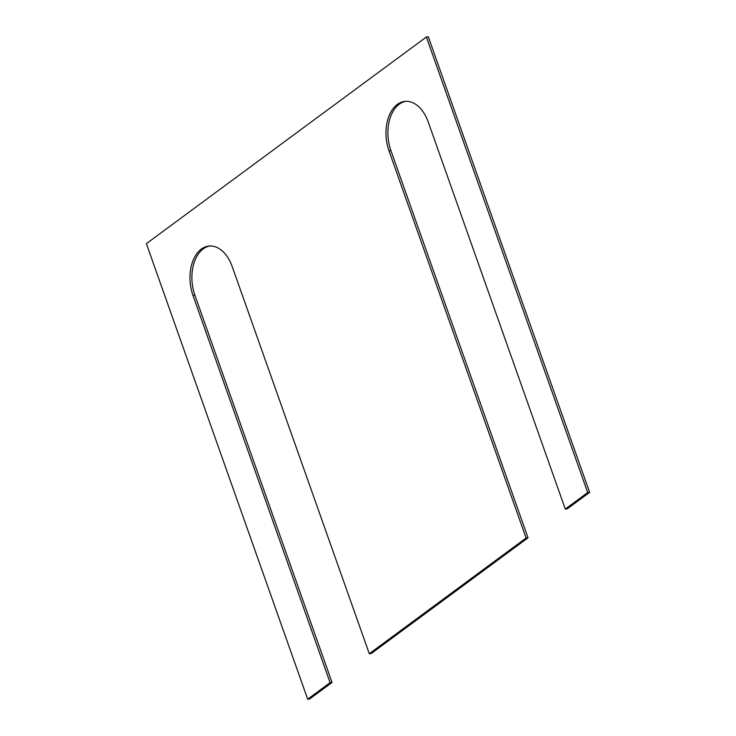 <?xml version="1.0" encoding="UTF-8"?>
<svg xmlns="http://www.w3.org/2000/svg" width="736" height="736" viewBox="0 0 736 736"><rect width="100%" height="100%" fill="white"/><g stroke="black" fill="none" stroke-linecap="round" stroke-linejoin="round"><path stroke-width="1.1" d="M426.383 37.002L587.696 492.55L565.303 509.082L428.177 121.863A35.135 22.439 84 0 0 404.874 101.393A35.135 22.439 84 0 0 388.976 150.797L526.102 538.007L369.297 653.734L232.18 266.524A35.135 22.439 84 0 0 208.877 246.054A35.135 22.439 84 0 0 192.979 295.458L330.096 682.668L307.694 699.2L146.381 243.653L426.383 37.002L428.306 36.8L589.619 492.347L567.217 508.88L565.303 509.082M307.694 699.2L309.617 698.998L332.019 682.465L194.902 295.256A35.135 22.439 84 0 1 209.843 245.98M332.019 682.465L330.096 682.668M369.297 653.734L371.22 653.531L528.016 537.804L390.899 150.595A35.135 22.439 84 0 1 405.84 101.329M526.102 538.007L528.016 537.804M587.696 492.55L589.619 492.347M194.902 295.256L192.979 295.458M390.899 150.595L388.976 150.797"/></g></svg>
